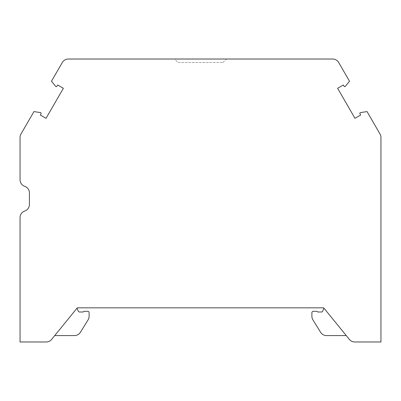 <?xml version="1.0" encoding="UTF-8"?>
<svg xmlns="http://www.w3.org/2000/svg" width="401" height="401" viewBox="0 0 401 401"><rect width="100%" height="100%" fill="white"/><g stroke="black" fill="none" stroke-linecap="round" stroke-linejoin="round"><path stroke-width="0.3" stroke-dasharray="2 1.5" d="M177.979 62.491L223.021 62.491L177.979 62.491L175.042 59.559L175.578 59.022L226.495 59.022L175.042 59.022L175.578 59.022L175.042 59.559L175.042 59.022M223.021 62.491L226.495 59.022M359.852 113.313A0.692 0.692 0 0 0 359.923 113.618L360.639 115.057L354.975 118.325L337.617 88.29L343.291 85.012L344.178 86.345A0.692 0.692 0 0 0 345.296 86.4L349.507 81.218L338.685 62.491A6.942 6.942 0 0 0 332.675 59.022L68.325 59.022A6.942 6.942 0 0 0 62.315 62.491L51.493 81.218L55.704 86.4A0.692 0.692 0 0 0 56.822 86.345L57.709 85.012L63.383 88.29L46.025 118.325L40.361 115.057L41.077 113.618A0.692 0.692 0 0 0 40.561 112.626L33.955 111.568L20.982 134.014A6.942 6.942 0 0 0 20.05 137.483L20.05 179.763A6.942 6.942 0 0 0 24.737 186.325A6.942 6.942 0 0 1 29.418 192.891L29.418 204.46A6.942 6.942 0 0 1 24.737 211.021A6.942 6.942 0 0 0 20.05 217.588L20.05 341.978L46.24 341.978A6.942 6.942 0 0 0 51.624 339.416L77.308 307.838L323.692 307.838L349.376 339.416A6.942 6.942 0 0 0 354.76 341.978L380.95 341.978L380.95 137.483A6.942 6.942 0 0 0 380.018 134.014L367.045 111.568L360.439 112.626A0.692 0.692 0 0 0 359.852 113.313M87.719 311.306A1.388 1.388 0 0 1 89.107 312.695L89.107 316.229A6.942 6.942 0 0 1 88.07 319.878L80.4 332.289A6.942 6.942 0 0 1 74.496 335.582L54.742 335.582L77.007 308.209A20.421 20.421 0 0 1 78.26 311.126A1.388 1.388 0 0 0 79.553 311.998L83.047 311.998A0.692 0.692 0 0 0 83.649 311.652A0.692 0.692 0 0 1 84.25 311.306L87.719 311.306A1.388 1.388 0 0 1 89.107 312.695L89.107 316.229A6.942 6.942 0 0 1 88.07 319.878L80.4 332.289A6.942 6.942 0 0 1 74.496 335.582L54.742 335.582L77.007 308.209A20.421 20.421 0 0 1 78.26 311.126A1.388 1.388 0 0 0 79.553 311.998L83.047 311.998A0.692 0.692 0 0 0 83.649 311.652A0.692 0.692 0 0 1 84.25 311.306L87.719 311.306A1.388 1.388 0 0 1 89.107 312.695M80.4 332.289A6.942 6.942 0 0 1 74.496 335.582L54.742 335.582L77.007 308.209A20.421 20.421 0 0 1 78.26 311.126M54.742 335.582L77.007 308.209M89.107 316.229A6.942 6.942 0 0 1 88.07 319.878M79.553 311.998L83.047 311.998A0.692 0.692 0 0 0 83.649 311.652A0.692 0.692 0 0 1 84.25 311.306M316.75 311.306A0.692 0.692 0 0 1 317.351 311.652A0.692 0.692 0 0 0 317.953 311.998L321.447 311.998A1.388 1.388 0 0 0 322.74 311.126A20.421 20.421 0 0 1 323.993 308.209L346.258 335.582L326.504 335.582A6.942 6.942 0 0 1 320.599 332.289L312.93 319.878A6.942 6.942 0 0 1 311.893 316.229L311.893 312.695A1.388 1.388 0 0 1 313.281 311.306L316.75 311.306A0.692 0.692 0 0 1 317.351 311.652A0.692 0.692 0 0 0 317.953 311.998L321.447 311.998A1.388 1.388 0 0 0 322.74 311.126A20.421 20.421 0 0 1 323.993 308.209L346.258 335.582L326.504 335.582A6.942 6.942 0 0 1 320.599 332.289L312.93 319.878A6.942 6.942 0 0 1 311.893 316.229L311.893 312.695A1.388 1.388 0 0 1 313.281 311.306L316.75 311.306A0.692 0.692 0 0 1 317.351 311.652A0.692 0.692 0 0 0 317.953 311.998L321.447 311.998A1.388 1.388 0 0 0 322.74 311.126A20.421 20.421 0 0 1 323.993 308.209L346.258 335.582L323.993 308.209M311.893 312.695A1.388 1.388 0 0 1 313.281 311.306M312.93 319.878A6.942 6.942 0 0 1 311.893 316.229M326.504 335.582A6.942 6.942 0 0 1 320.599 332.289"/><path stroke-width="0.6" d="M359.852 113.313A0.692 0.692 0 0 0 359.923 113.618L360.639 115.057L354.975 118.325L337.617 88.29L343.291 85.012L344.178 86.345A0.692 0.692 0 0 0 345.296 86.4L349.507 81.218L338.685 62.491A6.942 6.942 0 0 0 332.675 59.022L68.325 59.022A6.942 6.942 0 0 0 62.315 62.491L51.493 81.218L55.704 86.4A0.692 0.692 0 0 0 56.822 86.345L57.709 85.012L63.383 88.29L46.025 118.325L40.361 115.057L41.077 113.618A0.692 0.692 0 0 0 40.561 112.626L33.955 111.568L20.982 134.014A6.942 6.942 0 0 0 20.05 137.483L20.05 179.763A6.942 6.942 0 0 0 24.737 186.325A6.942 6.942 0 0 1 29.418 192.891L29.418 204.46A6.942 6.942 0 0 1 24.737 211.021A6.942 6.942 0 0 0 20.05 217.588L20.05 341.978L46.24 341.978A6.942 6.942 0 0 0 51.624 339.416L77.308 307.838L323.692 307.838L349.376 339.416A6.942 6.942 0 0 0 354.76 341.978L380.95 341.978L380.95 137.483A6.942 6.942 0 0 0 380.018 134.014L367.045 111.568L360.439 112.626A0.692 0.692 0 0 0 359.852 113.313M54.742 335.582L74.496 335.582A6.942 6.942 0 0 0 80.4 332.289L88.07 319.878A6.942 6.942 0 0 0 89.107 316.229L89.107 312.695A1.388 1.388 0 0 0 87.719 311.306L84.25 311.306A0.692 0.692 0 0 0 83.649 311.652A0.692 0.692 0 0 1 83.047 311.998L79.553 311.998A1.388 1.388 0 0 1 78.26 311.126A20.421 20.421 0 0 0 77.007 308.209M88.07 319.878L80.4 332.289M89.107 316.229L89.107 312.695M84.25 311.306L87.719 311.306M78.26 311.126A1.388 1.388 0 0 0 79.553 311.998M323.993 308.209A20.421 20.421 0 0 0 322.74 311.126A1.388 1.388 0 0 1 321.447 311.998L317.953 311.998A0.692 0.692 0 0 1 317.351 311.652A0.692 0.692 0 0 0 316.75 311.306L313.281 311.306A1.388 1.388 0 0 0 311.893 312.695L311.893 316.229A6.942 6.942 0 0 0 312.93 319.878L320.599 332.289A6.942 6.942 0 0 0 326.504 335.582L346.258 335.582L326.504 335.582M313.281 311.306L316.75 311.306M311.893 312.695L311.893 316.229M320.599 332.289L312.93 319.878"/></g></svg>
